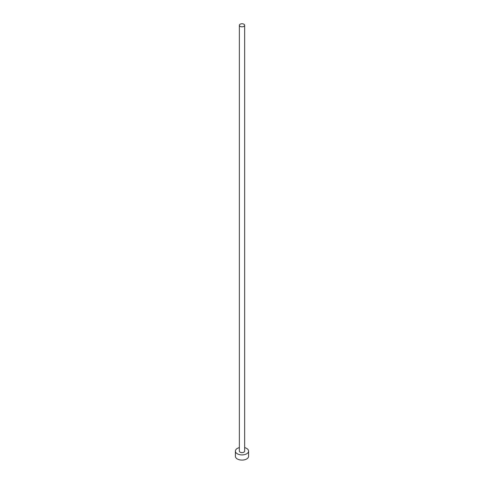 <?xml version="1.0" encoding="UTF-8"?>
<svg xmlns="http://www.w3.org/2000/svg" width="484" height="484" viewBox="0 0 484 484"><rect width="100%" height="100%" fill="white"/><g stroke="black" fill="none" stroke-linecap="round" stroke-linejoin="round"><path stroke-width="0.73" d="M240.137 26.354A2.638 1.525 0 0 0 243.01 26.687A2.638 1.525 0 0 0 244.638 25.277A2.638 1.525 0 0 0 243.863 24.2A2.638 1.525 0 0 0 240.99 23.867A2.638 1.525 0 0 0 239.362 25.277A2.638 1.525 0 0 0 240.137 26.354M239.362 25.277L239.362 451.106A2.638 1.525 0 0 0 240.137 452.183A2.638 1.525 0 0 0 243.01 452.516A2.638 1.525 0 0 0 244.638 451.106L244.638 25.277M239.362 447.615A6.601 3.811 0 0 0 235.399 451.106A6.601 3.811 0 0 0 237.335 453.804A6.601 3.811 0 0 0 244.523 454.627A6.601 3.811 0 0 0 248.601 451.106A6.601 3.811 0 0 0 246.665 448.414A6.601 3.811 0 0 0 244.638 447.615M235.399 451.106L235.399 456.279A6.601 3.811 0 0 0 237.335 458.977A6.601 3.811 0 0 0 244.523 459.8A6.601 3.811 0 0 0 248.601 456.279L248.601 451.106"/></g></svg>

